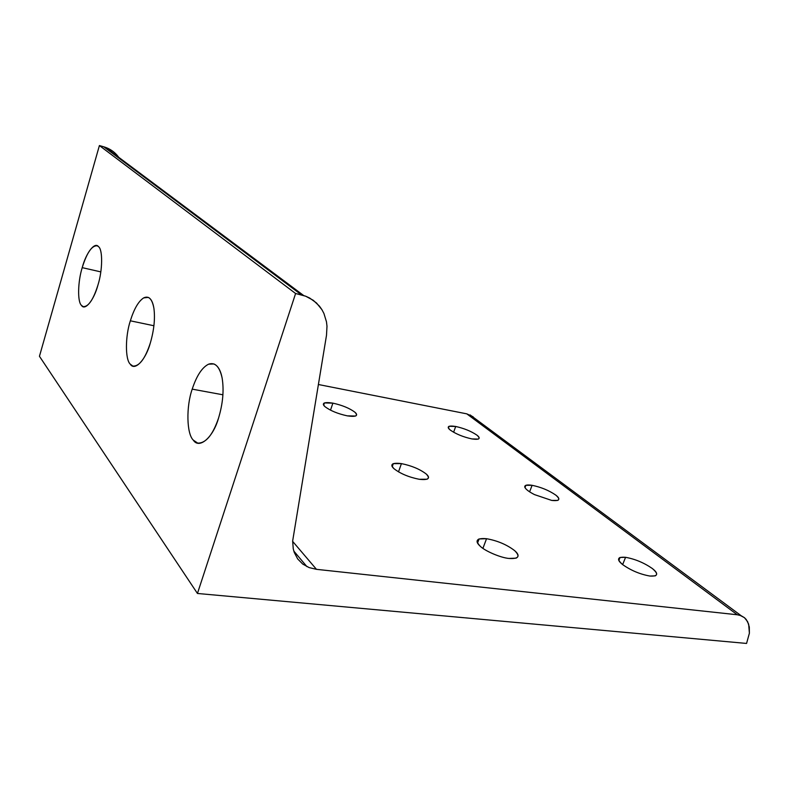 <?xml version="1.0" encoding="UTF-8"?>
<svg xmlns="http://www.w3.org/2000/svg" width="789" height="789" viewBox="0 0 789 789"><rect width="100%" height="100%" fill="white"/><g stroke="black" fill="none" stroke-linecap="round" stroke-linejoin="round"><path stroke-width="1.18" d="M321.902 309.643L323.914 313.45L326.468 321.804L326.991 326.232L326.498 335.305L292.65 541.007L293.252 548.819L294.277 552.458L297.68 558.928L302.72 564.056L309.091 567.577L316.458 569.333L292.64 541.362L316.458 569.333L737.301 614.769L741.137 615.706L744.431 617.669L746.207 619.473L748.653 624.158L749.392 633.202L746.562 643.439L197.447 593.466L295.599 293.508L301.536 294.928L103.773 146.803L99.404 145.561L295.599 293.508L99.404 145.561L39.45 356.283L197.447 593.466L39.45 356.283L99.404 145.561L103.773 146.803L301.536 294.928L305.718 296.22L313.272 300.293L319.437 306.142L321.902 309.643L316.547 303.015L309.643 298.015L305.718 296.22L295.599 293.508L197.447 593.466L746.562 643.439L749.392 633.202L749.303 626.949L747.617 621.643L744.431 617.669L739.944 615.292L737.301 614.769L466.792 413.85L737.301 614.769L316.458 569.333L309.091 567.577L302.72 564.056L297.68 558.928L294.277 552.458L293.252 548.819L292.65 541.007L326.498 335.305L326.991 326.232L326.468 321.804L323.914 313.45L321.902 309.643M649.909 576.049L655.176 575.881C657.858 574.491 656.882 572.025 652.247 568.455C644.011 562.774 635.125 559.066 625.588 557.31L622.639 564.589L625.588 557.31L620.055 557.458C617.432 558.77 618.31 561.157 622.689 564.628C631.003 570.477 640.076 574.284 649.909 576.049C640.076 574.284 631.003 570.477 622.689 564.628C616.485 559.135 617.452 556.689 625.588 557.31C635.125 559.066 644.011 562.774 652.247 568.455C658.756 573.978 657.977 576.512 649.909 576.049M551.718 500.423L557.695 500.413C559.697 499.368 559.036 497.573 555.693 495.038C548.897 490.403 541.037 487.158 532.102 485.314L529.597 491.843L532.102 485.314L525.898 485.294L524.754 487.02C525.464 489.111 528.709 491.636 534.488 494.604L551.718 500.423L534.488 494.604C528.709 491.636 525.464 489.111 524.754 487.02C524.537 485.107 526.983 484.535 532.102 485.314C541.037 487.158 548.897 490.403 555.693 495.038C560.811 499.457 559.49 501.252 551.718 500.423M508.925 558.444L516.036 558.168C519.132 556.639 518.679 554.134 514.665 550.643C506.844 544.657 497.464 540.672 486.557 538.709L482.917 548.335L486.557 538.709L479.091 538.956C476.083 540.396 476.448 542.802 480.176 546.185C484.89 551.008 500.768 557.793 508.925 558.444C500.768 557.793 484.89 551.008 480.176 546.185C474.761 540.406 476.881 537.911 486.557 538.709C497.464 540.672 506.844 544.657 514.665 550.643C520.474 556.452 518.56 559.056 508.925 558.444M419.186 479.278L427.036 479.219C429.255 478.104 428.96 476.349 426.149 473.942C419.768 469.12 411.533 465.678 401.433 463.616L398.494 471.871L401.433 463.616L393.307 463.636C391.166 464.691 391.393 466.378 393.997 468.705C400.378 473.647 408.771 477.177 419.186 479.278C408.771 477.177 400.378 473.647 393.997 468.705C389.855 464.188 392.34 462.492 401.433 463.616C411.533 465.678 419.768 469.12 426.149 473.942C430.607 478.509 428.289 480.284 419.186 479.278M347.318 415.862L355.553 416.04C357.161 415.221 356.944 413.949 354.922 412.223C349.596 408.248 342.258 405.221 332.889 403.14L330.492 410.172L332.889 403.14L324.417 402.932C322.859 403.712 323.026 404.935 324.9 406.591C330.206 410.645 337.672 413.742 347.318 415.862C337.672 413.742 330.206 410.645 324.9 406.591C321.665 402.962 324.328 401.818 332.889 403.14C342.258 405.221 349.596 408.248 354.922 412.223C358.423 415.892 355.888 417.105 347.318 415.862M471.871 438.921L478.302 439.088C479.811 438.289 479.337 436.958 476.862 435.104C471.141 431.228 464.1 428.358 455.707 426.474L453.606 432.244L455.707 426.474L449.079 426.287C447.61 427.046 448.034 428.328 450.371 430.133C456.091 434.078 463.261 437.007 471.871 438.921C463.261 437.007 456.091 434.078 450.371 430.133C446.475 426.563 448.26 425.35 455.707 426.474C464.1 428.358 471.141 431.228 476.862 435.104C480.974 438.704 479.317 439.976 471.871 438.921M222.932 394.796L192.21 389.145C186.086 406.434 186.559 433.93 193.335 440.154L197.704 443.093C205.791 443.369 212.724 435.074 218.514 418.2C222.912 403.573 224.115 390.161 222.113 377.941C220.624 370.307 217.882 365.642 213.898 363.956L208.621 364.173C202.122 367.349 196.648 375.672 192.21 389.145L222.932 394.796M153.924 325.749L130.343 320.807C125.214 336.213 125.096 359.656 130.303 364.202L132.868 366.066C139.328 366.481 145.156 358.768 150.354 342.909C154.042 330.068 155.236 318.549 153.914 308.351C152.977 302.414 151.113 298.765 148.312 297.404L143.667 297.897C138.519 301.22 134.081 308.854 130.343 320.807L153.924 325.749M100.814 271.889L82.214 267.649C77.815 281.525 77.342 301.94 81.474 305.373L83.111 306.615C88.348 306.99 93.289 299.79 97.954 285.026C102.639 270.499 102.856 249.354 98.477 246.641L97.353 245.833C91.968 245.251 86.928 252.519 82.214 267.649L100.814 271.889M97.954 285.026C93.93 300.313 84.877 311.221 81.474 305.373C77.342 301.94 77.815 281.525 82.214 267.649C85.981 253.082 94.788 241.444 98.477 246.641C102.856 249.354 102.639 270.499 97.954 285.026M150.354 342.909C145.699 360.08 134.663 371.441 130.303 364.202C125.096 359.656 125.214 336.213 130.343 320.807C134.081 308.854 138.519 301.22 143.667 297.897C148.766 295.461 152.178 298.952 153.914 308.351C155.236 318.549 154.042 330.068 150.354 342.909M218.514 418.2C212.991 437.787 199.094 449.385 193.335 440.154C186.559 433.93 186.086 406.434 192.21 389.145C196.648 375.672 202.122 367.349 208.621 364.173C215.101 362.033 219.598 366.619 222.113 377.941C224.115 390.161 222.912 403.573 218.514 418.2M473.134 416.789L466.792 413.85L318.342 384.499L466.792 413.85L474.781 418.367M112.551 151.064L103.773 146.803C109.996 148.648 114.997 152.159 118.784 157.356M306.921 566.63L293.824 551.077M198.729 443.25L197.704 443.093M448.418 428.102L449.079 426.287M323.658 405.171L324.417 402.932M392.232 466.664L393.307 463.636M477.542 543.069L479.091 538.956M524.991 487.641L525.898 485.294M618.832 560.496L620.055 557.458M470.145 414.935L741.137 615.706M105.322 147.287L303.637 295.5"/></g></svg>
